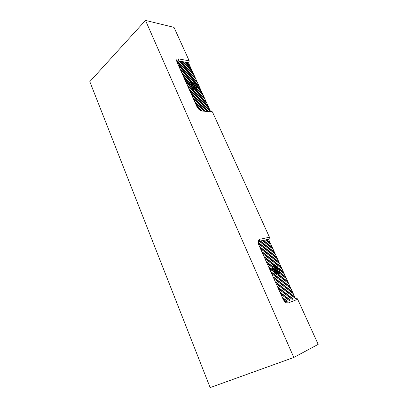 <?xml version="1.0" encoding="UTF-8"?>
<svg xmlns="http://www.w3.org/2000/svg" width="408" height="408" viewBox="0 0 408 408"><rect width="100%" height="100%" fill="white"/><g stroke="black" fill="none" stroke-linecap="round" stroke-linejoin="round"><path stroke-width="0.61" d="M192.173 86.414L191.984 86.098L192.398 86.21L192.061 86.527M177.143 61.108L178.24 60.868L188.409 62.689L210.426 111.195M191.786 85.175L191.347 84.966L192.01 84.971L191.826 85.716M190.771 85.695L190.618 86.69M191.571 84.767L190.842 86.578L192.051 85.517L192.01 84.971M192.872 83.905L192.683 82.493L194.111 84.461L194.687 83.864C193.04 82.237 191.592 81.6 190.352 81.947C188.96 82.926 189.241 84.762 191.189 87.455L191.979 86.639L191.174 87.439M194.687 83.864L194.101 84.441M194.468 84.068L193.367 83.089M192.581 82.579L189.853 82.299M191.755 86.843L191.852 86.149L190.97 87.179M190.48 86.481L191.158 84.884L189.557 84.344M191.383 83.722L190.148 82.421L190.577 82.049L193.259 84.354L192.683 82.493M191.979 86.639L191.852 86.149M192.209 85.899L192.066 86.552L192.398 86.21M191.071 87.088L190.725 86.685L191.383 84.68L189.695 84.119L189.593 83.711L191.969 83.941L190.373 82.222M193.117 87.485L193.688 89.357L192.25 87.373L191.658 87.98C193.3 89.592 194.733 90.229 195.957 89.893C197.37 88.913 197.105 87.077 195.151 84.39L194.376 85.185L194.504 85.675L195.269 84.747L195.611 85.144L194.978 87.133L196.636 87.679L196.738 88.087L194.402 87.878L195.993 89.592L195.794 89.775L193.117 87.485M192.326 87.292L193.244 88.959L192.734 86.873L192.326 87.292M194.239 87.684L196.513 87.995L194.249 87.072L193.871 87.225L194.239 87.684M194.789 87.052L195.493 85.246L194.31 86.302L194.789 87.052M193.387 84.992L190.776 82.283L193.387 84.992M193.56 87.164L192.948 86.807L193.066 87.281L195.59 89.541L193.56 87.164L193.055 87.236M194.402 85.751L194.29 85.272L193.963 85.609L194.402 85.751M194.035 84.538L193.127 82.885L193.632 84.951L194.035 84.538L193.627 84.925M192.127 84.135L189.822 83.803L192.117 84.747L192.499 84.599L192.127 84.135L192.183 84.686M193.178 86.419L193.616 86.522L193.657 85.925L193.178 86.419M193.188 85.399L192.709 85.894L192.749 85.297L193.188 85.399L192.698 85.874M192.938 86.664L193.724 86.674L193.897 85.68L193.973 87.032L192.938 86.664M195.973 90.234L194.84 90.219L204.632 98.899L203.888 97.257L195.973 90.234L195.146 90.489M200.777 110.328L201.695 110.405L197.079 106.371M199.844 109.818L198.558 108.696M195.942 103.826L203.643 110.568L204.933 110.68L195.182 102.127M194.05 99.598L206.856 110.838L208.131 110.945L193.295 97.91M192.163 95.39L210.181 111.119L209.513 109.655L191.413 93.713M190.291 91.198L208.381 107.161L207.631 105.504L189.541 89.531M188.425 87.032L206.504 103.02L205.754 101.373L187.68 85.369M181.045 70.553L199.073 86.649L198.339 85.027L180.316 68.921M179.219 66.478L197.237 82.6L196.503 80.988L178.495 64.857M177.409 62.429L195.412 78.576L194.682 76.969L177.347 61.409L177.174 61.69M180.071 61.455L178.745 61.22L193.591 74.562L192.862 72.966L180.071 61.455L179.087 61.526M183.365 62.047L182.055 61.812L191.78 70.574L191.056 68.983L183.365 62.047L182.391 62.118M186.614 62.623L185.319 62.393L189.975 66.601L189.256 65.015L186.614 62.623L186.395 62.832L189.037 65.219L189.45 66.127M196.88 89.561L202.771 94.799L202.031 93.162L197.115 88.791L196.88 89.561M186.563 82.885L189.893 85.833L189.317 84.329L185.824 81.228M196.911 87.144L200.92 90.714L200.18 89.087L196.156 85.496L196.911 87.144M184.717 78.754L189.251 82.783L189.577 82.084L183.977 77.107M182.876 74.644L190.628 81.549L191.954 81.753L182.141 73.007M193.264 85.328L192.642 85.144L192.469 86.139L192.387 84.788L193.264 85.328M194.504 85.67L195.269 84.747M196.508 88.256L194.759 88.296M195.794 89.775L195.57 89.974L193.27 88.123M192.78 88.969L192.035 87.593M196.243 89.745L196.631 88.143M196.549 87.659L195.631 85.552M195.146 84.859L194.942 84.604M190.087 83.91L191.908 84.339M192.913 85.144L192.183 84.981M193.953 87.042L193.892 86.282M193.086 84.788L191.561 83.201M193.81 84.737L193.351 83.803M194.82 87.032L195.269 85.451L194.31 86.302M194.172 85.909L194.075 85.496M193.224 86.873L193.632 86.756M192.51 85.262L192.25 85.741M196.044 88.092L194.024 87.271M193.525 86.542L193.443 86.144M192.969 85.603L192.617 85.481M185.655 62.699L186.395 62.832M191.311 81.58L182.442 73.675M200.18 89.087L199.956 89.281L200.389 90.245M199.956 89.281L196.564 86.261M196.503 80.988L196.712 82.13M196.284 81.187L178.796 65.53M209.513 109.655L209.284 109.849L209.743 110.859M209.284 109.849L191.709 94.37M189.317 84.329L189.093 84.527L186.124 81.896M189.093 84.527L189.358 85.359M189.577 82.084L189.128 82.676M189.353 82.288L184.278 77.775M203.888 97.257L203.658 97.451L204.107 98.43M203.658 97.451L195.748 90.433M205.754 101.373L205.525 101.567L187.976 86.037M207.631 105.504L207.402 105.698L189.837 90.194M207.631 110.905L193.586 98.568M204.434 110.634L195.478 102.785M201.195 110.364L197.395 107.044M191.056 68.983L191.255 70.099M198.339 85.027L198.115 85.226L180.617 69.595M202.031 93.162L201.802 93.356L197.054 89.133M192.795 88.245L192.515 87.098M194.591 88.832L193.336 87.363M190.837 69.181L183.146 62.251M201.802 93.356L202.246 94.33M192.862 72.966L193.066 74.093M192.642 73.165L179.857 61.664M194.682 76.969L194.458 77.168L194.881 78.101M194.458 77.168L177.184 61.664M198.115 85.226L198.548 86.18M205.525 101.567L205.974 102.556M207.402 105.698L207.856 106.697M275.543 270.907L275.293 271.544L275.324 270.55L275.543 270.907L275.196 271.208M258.687 241.531L259.289 241.235C258.417 241.036 258.346 242.245 259.08 244.851C258.346 242.245 258.417 241.036 259.289 241.235L269.091 239.119L269.459 237.232L259.656 239.302C257.927 239.986 257.637 241.837 258.774 244.851L282.968 298.911C284.565 301.996 286.329 303.343 288.257 302.96L297.682 299.283L318.189 344.362L293.816 357.459L145.493 20.4L89.811 81.636L210.156 387.6L293.816 357.459L145.493 20.4L89.811 81.636L210.156 387.6L293.816 357.459L318.189 344.362L297.682 299.283L288.257 302.96C287.783 302.093 287.171 301.777 286.416 302.012C287.171 301.777 287.783 302.093 288.257 302.96C286.329 303.343 284.565 301.996 282.968 298.911L258.774 244.851L259.08 244.851L258.774 244.851C257.637 241.837 257.927 239.986 259.656 239.302L259.289 241.235L269.091 239.119L269.459 237.232L259.656 239.302L259.182 241.306L269.091 239.119L258.687 241.531L268.566 239.277L295.458 298.518L294.877 298.778M275.012 269.321L275.13 270.081L274.202 272.151L274.589 269.229L275.012 269.321L274.161 271.754M274.38 267.821L272.865 266.296L273.304 265.807L276.043 267.857L275.257 265.47L275.619 265.521L276.818 267.623L277.251 266.506L274.385 265.108C271.825 266.286 271.906 268.994 274.635 273.243L275.232 271.713L274.482 273.054M275.579 267.347L274.977 265.613L275.257 265.47M277.251 266.506L276.695 267.352M276.971 266.648L275.757 265.715M275.262 265.47L273.523 265.379M274.946 271.856L274.844 271.529M273.758 272.009L274.125 269.336L272.988 269.275L274.125 269.336M272.656 269.3L272.988 269.275M273.227 268.122L272.534 268.602M275.232 271.713L275.043 271.07L274.324 272.85M273.273 269.132L272.814 269.173L272.666 268.632L274.824 267.867L273.146 266.149L273.304 265.807M274.477 272.774L274.11 272.355L274.405 269.193M276.369 272.396L277.154 274.803L276.787 274.757L275.579 272.631L275.135 273.773L277.95 275.16C280.541 273.982 280.475 271.274 277.741 267.036L277.165 268.53L277.348 269.168L277.899 267.495L278.261 267.908L277.986 271.029L279.551 271.045L279.699 271.58L277.578 272.365L279.25 274.074L279.103 274.421L276.369 272.396M275.635 272.483L276.7 274.441L275.935 271.697L275.635 272.483M277.404 272.161L279.49 271.555L277.323 271.279L277.007 271.672L277.404 272.161M277.807 270.999L278.174 268.107L277.267 270.152L277.389 270.907L277.807 270.999M276.247 268.709L276.109 268.117L273.518 266.052L276.247 268.709M276.721 271.733L276.119 271.504L276.293 272.126L278.888 274.181L276.721 271.733L276.211 271.835M277.272 269.326L277.098 268.699L276.859 269.326L277.073 269.683L277.272 269.326L276.915 269.173M276.762 267.765L275.706 265.832L276.461 268.541L276.762 267.765L276.369 268.199M273.319 268.296L274.283 268.005L272.881 268.663L275.079 268.943L275.395 268.561L274.997 268.071L274.717 268.214L275.114 268.704L274.875 268.918M274.283 268.005L274.997 268.071M276.267 270.841L276.629 269.918L276.267 270.841M276.134 269.387L275.772 270.31L276.134 269.387L275.66 270.014M276.089 271.305L276.542 271.085L276.808 269.459C277.415 270.591 277.379 271.284 276.7 271.539L276.089 271.305M278.312 275.497L288.339 283.351L287.431 281.352L279.332 274.997L278.312 275.497M283.718 299.732L286.227 301.65L287.41 301.196L282.683 297.57M281.285 294.454L289.18 300.512L290.348 300.064L280.357 292.383M278.97 289.282L292.092 299.395L293.245 298.952L278.047 287.217M276.665 284.131L295.096 298.238L294.285 296.453L275.747 282.081M274.375 279.011L292.908 293.413L291.99 291.394L273.462 276.971M272.095 273.921L290.618 288.369L289.705 286.36L271.187 271.891M263.089 253.807L281.576 268.454L280.684 266.48L262.196 251.818M260.865 248.839L279.347 263.532L278.455 261.574L259.983 246.86M258.754 243.979L277.124 258.641L276.241 256.693L258.509 242.52M260.916 241.306L259.687 241.577L274.916 253.771L274.038 251.833L260.916 241.306L259.779 241.648M263.95 240.649L262.742 240.914L272.717 248.931L271.84 246.998L263.95 240.649L262.834 240.985M266.949 240.001L265.756 240.256L270.53 244.112L269.657 242.189L266.949 240.001L266.674 240.149L269.387 242.337L269.994 243.678M280.041 273.615L286.074 278.363L285.172 276.369L280.143 272.411L280.041 273.615M269.826 268.852L273.238 271.524L272.503 269.642L268.923 266.832M279.715 270.157L283.82 273.396L282.923 271.412L278.802 268.158L279.715 270.157M267.566 263.813L272.223 267.47L272.411 266.322L266.669 261.803M265.322 258.794L273.278 265.072L274.492 264.751L264.43 256.795M276.19 269.244L275.854 269.147L275.594 270.774C274.987 269.637 275.017 268.943 275.696 268.694L276.313 268.928L276.19 269.244M277.262 268.852L277.899 267.495M278.832 272.258L277.736 272.544M279.103 274.421L278.817 274.564L276.548 273.044M277.154 274.803L276.823 274.936M276.374 274.722L275.415 273.049M278.542 275.043C279.393 274.457 279.725 273.365 279.546 271.764M279.419 271.065L278.332 268.403M275.395 268.561L275.114 268.704M273.998 268.148L274.717 268.214M273.146 266.149L272.865 266.296M276.313 268.928L275.359 268.841M276.757 271.534L276.91 270.478M275.13 270.081L274.844 270.224M275.895 268.535L273.987 266.582M276.109 268.117L275.828 268.26M276.481 267.908L276.017 266.944M277.613 270.958L277.935 268.642M276.124 271.213L276.512 271.101M275.604 269.275L275.206 269.902M278.746 272.085L279.205 271.692L277.246 271.447M276.425 270.887L276.456 270.361M265.848 240.332L266.674 240.149M274.059 264.772L264.685 257.366M282.923 271.412L282.642 271.555L283.28 272.967M282.642 271.555L279.154 268.801M278.378 275.553L278.715 275.39M278.455 261.574L278.18 261.717L278.807 263.104M278.18 261.717L260.238 247.442M294.285 296.453L293.995 296.585L294.668 298.064M293.995 296.585L275.997 282.637M272.503 269.642L272.223 269.785L269.173 267.398M272.223 269.785L272.682 271.09M272.411 266.322L271.968 267.271M272.131 266.47L266.924 262.37M287.431 281.352L287.145 281.489L287.798 282.933M287.145 281.489L279.103 275.186M289.705 286.36L289.42 286.498L271.437 272.452M291.99 291.394L291.7 291.526L273.712 277.532M292.934 299.069L278.297 287.773M290.042 300.181L280.607 292.929M287.105 301.313L282.928 298.115M269.657 242.189L269.387 242.337M271.84 246.998L271.57 247.146L272.182 248.498M280.684 266.48L280.403 266.623L262.456 252.389M285.172 276.369L284.886 276.507L280.143 272.774M276.104 273.472L275.752 272.187M278.144 273.804L276.435 271.876M271.57 247.146L263.68 240.802M284.886 276.507L285.534 277.935M274.038 251.833L273.758 251.981L274.38 253.343M273.758 251.981L260.641 241.459M276.241 256.693L275.961 256.836L276.588 258.213M275.961 256.836L258.534 242.913M280.403 266.623L281.041 268.025M289.42 286.498L290.078 287.951M291.7 291.526L292.368 292.995M279.49 271.555L279.205 271.692M145.493 20.4L173.992 27.356L189.22 60.838L173.992 27.356L145.493 20.4M269.459 237.232L212.441 111.889L211.354 111.272L212.441 111.889L269.459 237.232M297.682 299.283C297.213 298.442 296.606 298.136 295.861 298.365C296.606 298.136 297.213 298.442 297.682 299.283M188.863 62.771L189.22 60.838L178.597 58.89L178.24 60.868L178.597 58.89C176.695 58.762 176.185 59.894 177.072 62.297L197.232 106.712L196.86 106.508C198.212 109.099 199.93 110.604 202.021 111.022L212.441 111.889L202.021 111.022C199.93 110.604 198.212 109.099 196.86 106.508L177.072 62.297C176.185 59.894 176.695 58.762 178.597 58.89L189.22 60.838L188.863 62.771L177.404 60.935L188.863 62.771L188.572 63.046L188.863 62.771M200.925 110.395L202.021 111.022L200.925 110.395C199.747 110.058 198.518 108.834 197.232 106.712C198.518 108.834 199.747 110.058 200.925 110.395M177.465 62.557L177.072 62.297L177.465 62.557C177.087 61.027 177.067 60.486 177.404 60.935C177.067 60.486 177.087 61.027 177.465 62.557M282.968 298.911L283.244 298.829L282.968 298.911M275.41 268.836L275.696 268.694M274.105 265.251L274.385 265.108M276.262 271.228L276.542 271.085M277.858 272.544L278.144 272.401M285.916 302.099C285.712 301.563 285.508 302.634 283.244 298.829C285.508 302.634 285.712 301.563 285.916 302.099"/></g></svg>
